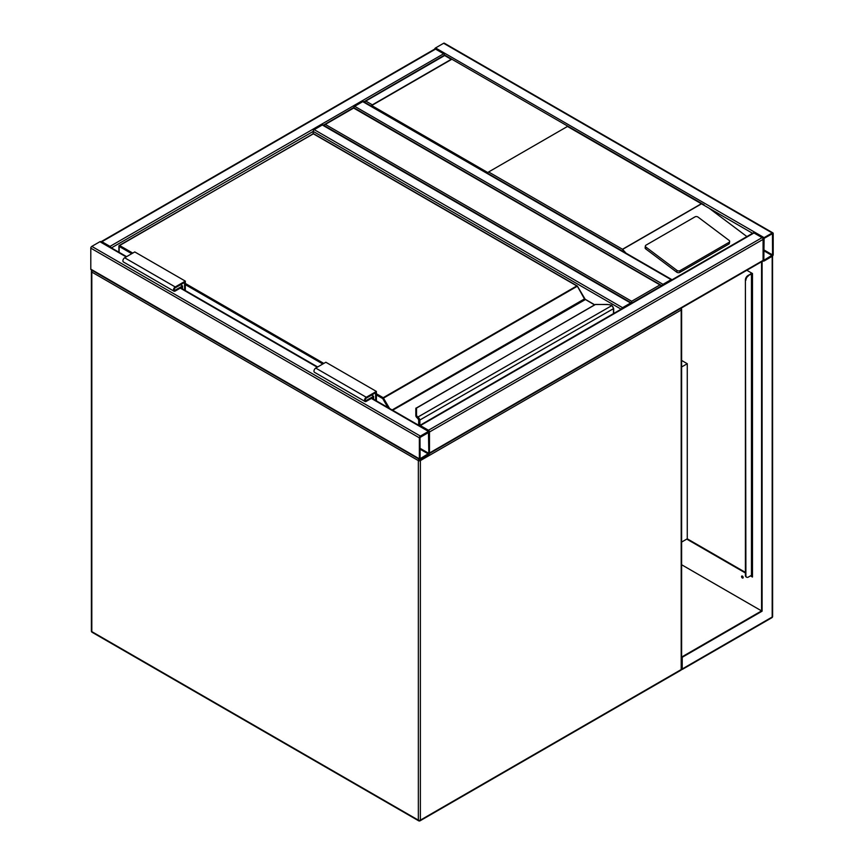 <?xml version="1.0" encoding="UTF-8"?>
<svg xmlns="http://www.w3.org/2000/svg" width="864" height="864" viewBox="0 0 864 864"><rect width="100%" height="100%" fill="white"/><g stroke="black" fill="none" stroke-linecap="round" stroke-linejoin="round"><path stroke-width="1.3" d="M681.62 360.45L687.269 363.712L681.62 366.973M687.269 363.712L687.269 538.812L681.62 542.074M661.997 286.081L353.646 108.054L323.32 125.572M661.867 285.671L353.646 107.579L323.449 125.161M325.339 124.405L631.66 301.255L631.66 303.588M420.379 436.082A1.426 0.821 120 0 0 419.364 437.832L419.364 458.849A1.426 0.821 120 0 0 419.656 459.497A1.426 0.821 120 0 0 420.379 459.432L428.458 454.756A1.426 0.821 120 0 0 429.473 453.006L429.473 432A1.426 0.821 120 0 0 429.181 431.341A1.426 0.821 120 0 0 428.458 431.417L420.379 436.082L91.811 246.391L99.9 241.715A1.426 0.821 -60 0 1 100.613 241.65L126.598 256.651M419.656 459.497L91.098 269.806A1.426 0.821 -60 0 1 90.796 269.158L90.796 248.141A1.426 0.821 -60 0 1 91.811 246.391M428.836 432.367L419.99 437.465L420.109 458.73L428.836 453.373L428.458 432.14M435.542 49.108L101.92 241.715A1.426 0.821 -120 0 0 101.207 241.65L434.819 49.032A1.426 0.821 60 0 1 435.542 49.108L443.621 53.773A1.426 0.821 60 0 1 444.571 55.08M101.92 241.715L110.009 246.391A1.426 0.821 -120 0 1 110.927 247.601M434.614 49.151A1.426 0.821 -60 0 1 435.542 47.941L443.621 43.276A1.426 0.821 -60 0 1 444.344 43.2L772.902 232.891A1.426 0.821 120 0 0 772.189 232.967L764.1 237.632A1.426 0.821 120 0 0 763.085 239.382L763.085 260.399A1.426 0.821 120 0 0 763.387 261.047A1.426 0.821 120 0 0 764.1 260.982L772.189 256.316A1.426 0.821 120 0 0 773.204 254.556L773.204 233.55A1.426 0.821 120 0 0 772.902 232.891M764.1 238.367L763.83 260.28L772.567 254.923L772.459 233.669L764.1 238.367M429.181 453.665A1.426 0.821 -120 0 0 429.473 453.006L429.473 432A1.426 0.821 -120 0 0 428.458 430.25L420.379 425.574A1.426 0.821 -120 0 0 419.656 425.509L753.278 232.891A1.426 0.821 60 0 1 753.991 232.967L762.08 237.632A1.426 0.821 60 0 1 763.085 239.382L763.085 260.399A1.426 0.821 60 0 1 762.793 261.047L429.386 453.546M353.711 107.611A1.426 0.821 -60 0 1 354.661 106.304L362.75 101.639A1.426 0.821 -60 0 1 363.463 101.563L671.803 279.59A1.426 0.821 120 0 0 671.09 279.655L362.75 101.639M662.083 285.541A1.426 0.821 120 0 1 663.001 284.332L671.09 279.655M313.211 133.607L313.211 131.404A1.426 0.821 -60 0 1 314.226 129.654L322.315 124.988A1.426 0.821 -60 0 1 323.028 124.913L631.368 302.94A1.426 0.821 120 0 0 630.655 303.005L322.315 124.988M630.655 303.005L622.566 307.67A1.426 0.821 120 0 0 621.648 308.891M488.614 171.968L567.464 126.446A1.426 0.821 -60 0 1 568.134 126.349L451.872 59.227A1.426 0.821 120 0 0 451.213 59.324L372.352 104.846A1.426 0.821 120 0 0 371.682 105.527L487.944 172.649A1.426 0.821 -60 0 1 488.614 171.968L622.49 249.264L626 253.141M729.648 241.531A2.149 1.404 -172 0 0 729.043 240.354L698.047 217.091A2.149 1.404 8 0 0 695.034 216.842L646.002 245.149A2.149 1.404 8 0 0 645.376 245.981L645.127 247.741A2.149 1.404 8 0 0 645.743 248.908L676.728 272.171A2.149 1.404 8 0 0 679.752 272.419L728.784 244.112A2.149 1.404 -172 0 0 729.4 243.292L729.648 241.531A2.149 1.404 -172 0 1 729.032 242.352L728.784 244.112M752.566 233.302L709.171 208.256L746.906 236.574M709.171 208.256L567.464 126.446M645.376 245.981A2.149 1.404 8 0 0 645.991 247.147L676.976 270.41A2.149 1.404 8 0 0 680 270.659L729.032 242.352M451.213 59.324L444.636 55.523L363.755 102.222M704.106 204.854L444.636 55.048L363.884 101.812M451.872 59.227L371.682 105.527M742.09 575.975A1.177 0.68 -120 0 0 743.148 577.822M742.37 576.083A1.177 0.68 60 0 1 742.37 578.005A1.177 0.68 60 0 1 742.37 576.083M681.61 669.114L682.214 669.46L771.898 617.684A1.426 0.821 -120 0 0 772.189 617.026L772.189 256.316L761.573 261.857L761.573 610.902L682.214 656.716L681.62 656.37M762.08 262.148L762.08 611.194L681.62 564.743M762.08 611.194L682.214 657.299L681.62 656.953M682.214 657.299L682.214 668.974L681.62 668.628M763.182 260.928L761.573 261.857M687.269 538.812L745.394 572.378M750.956 575.586L752.479 576.461L751.885 574.366M746.831 270.27L752.479 273.532L752.479 577.044L750.449 575.878M745.394 572.962L686.761 539.104M751.972 576.169L751.831 574.927A1.426 0.821 0 0 0 751.885 574.711L751.885 273.769M750.956 273.24L750.956 273.823L750.956 273.24L752.479 273.532M742.09 576.655A2.149 1.242 -120 0 0 742.565 577.476M751.972 273.823L751.972 273.24M751.831 273.748A1.426 0.821 180 0 1 751.464 274.115L747.922 275.573A3.575 2.063 120 0 0 745.394 279.947L745.394 575.294A3.575 2.063 120 0 0 746.14 576.925A3.575 2.063 120 0 0 746.41 577.044M745.394 279.947L745.902 575.586A3.575 2.063 -60 0 0 746.647 577.217A3.575 2.063 -60 0 0 748.429 577.044L751.464 575.294A1.426 0.821 0 0 0 751.831 574.927M750.956 273.823L747.922 275.573M745.902 280.238A3.575 2.063 -60 0 1 748.429 275.864M613.472 313.61L613.472 308.815A2.862 1.652 -120 0 0 612.22 305.932L611.41 305.327A6.437 3.715 0 0 0 607.478 304.56L595.566 304.43L416.534 407.916L416.534 414.796A6.437 3.715 0 0 0 417.884 417.064L418.619 417.701L417.917 418.424L417.323 417.895L417.884 417.064L611.842 305.586M416.048 408.078L416.534 407.916A0.713 0.583 0 0 0 415.822 408.499L415.822 415.379A0.713 0.583 0 0 1 416.534 414.796M417.323 417.96L417.906 418.684L417.323 417.96A7.15 4.126 0 0 1 415.822 415.433L415.822 415.379A7.15 4.126 180 0 0 417.323 417.895M415.822 415.433L417.755 418.327M392.137 409.957L584.723 298.771L577.433 286.157L382.709 398.574L376.402 394.934M418.856 425.39L418.856 420.584A2.149 1.242 -120 0 0 417.917 418.424L417.917 418.489A2.074 1.199 60 0 1 418.802 420.552L418.09 418.684M371.596 395.075L373.615 396.252L373.615 399.265M375.635 400.432L375.635 392.742L366.293 398.142A1.426 0.821 120 0 0 365.353 399.406A1.426 0.821 120 0 0 365.569 400.55A1.426 0.821 120 0 0 366.293 400.475L373.615 396.252M376.402 400.874L376.402 391.435L366.293 397.267A2.506 1.447 120 0 0 364.651 399.47A2.506 1.447 120 0 0 365.04 401.479A2.506 1.447 120 0 0 366.293 401.35L372.859 397.559L372.859 398.833M365.04 401.479L314.485 372.298A2.506 1.447 120 0 1 314.107 370.289A2.506 1.447 120 0 1 315.738 368.086L325.847 362.243L376.402 391.435M185.328 290.552L185.328 281.113L175.219 286.956A2.506 1.447 120 0 0 173.578 289.159A2.506 1.447 120 0 0 173.966 291.168A2.506 1.447 120 0 0 175.219 291.038L181.786 287.248L181.786 288.511M185.328 281.113L134.773 251.932L124.664 257.774A2.506 1.447 120 0 0 123.034 259.978A2.506 1.447 120 0 0 123.412 261.976L173.966 291.168M184.572 290.12L184.572 282.431L175.219 287.831A1.426 0.821 120 0 0 174.28 289.094A1.426 0.821 120 0 0 174.496 290.239A1.426 0.821 120 0 0 175.219 290.164L182.542 285.93L180.522 284.764M182.542 285.93L182.542 288.954M419.008 459.13A1.426 0.821 120 0 0 418.349 460.598L91.811 272.074L91.811 631.616L418.349 820.141L418.349 460.598A1.426 0.821 0 0 0 420.379 460.598L420.379 820.141L681.199 669.557L681.199 310.014L420.379 460.598A1.426 0.821 60 0 0 420.055 459.551M420.077 820.8A1.426 0.821 60 0 0 420.379 820.141A1.426 0.821 0 0 1 418.349 820.141A1.426 0.821 120 0 0 418.651 820.8A1.426 1.426 0 0 0 420.077 820.8L680.908 670.216A1.426 1.426 0 0 0 681.62 668.974L681.62 309.431A1.426 1.426 0 0 0 681.026 308.264M92.102 632.275A1.426 0.821 -60 0 1 91.811 631.616A1.426 0.821 0 0 1 91.39 631.033A1.426 1.426 0 0 0 92.102 632.275L418.651 820.8M681.62 668.974A1.426 0.821 0 0 1 681.199 669.557A1.426 0.821 60 0 1 680.908 670.216M91.39 631.033L91.39 271.49A1.426 1.426 0 0 1 91.994 270.324A1.426 0.821 60 0 0 91.811 270.907A1.426 0.821 0 0 0 91.39 271.49A1.426 0.821 0 0 0 91.811 272.074A1.426 0.821 -60 0 1 92.47 270.594M680.54 308.534A1.426 0.821 60 0 1 681.199 310.014A1.426 0.821 0 0 0 681.62 309.431M631.66 301.255L659.977 284.915M90.796 248.141L419.364 437.832M99.9 241.715L126.187 256.9M180.274 288.122L317.261 367.211M371.347 398.434L428.458 431.417M90.796 269.158L419.364 458.849M419.99 449.14L428.458 454.032M419.99 448.265L428.836 453.373M443.621 53.773L110.009 246.391M621.14 309.182L313.211 131.404L111.434 247.903M772.189 232.967L443.621 43.276M764.1 237.632L435.542 47.941M772.567 254.923L763.722 249.815M772.189 255.582L763.722 250.69M429.473 432L763.085 239.382M428.458 430.25L762.08 237.632M420.379 425.574L753.991 232.967M429.473 453.006L763.085 260.399M663.001 284.332L354.661 106.304M622.566 307.67L314.226 129.654M622.49 249.264L701.341 203.742M365.785 101.056L372.352 104.846M701.644 203.753L622.49 249.448M676.976 270.41L676.728 272.171M645.991 247.147L645.743 248.908M680 270.659L679.752 272.419M772.546 256.036L772.61 616.442A1.426 0.821 0 0 1 772.189 617.026L682.214 668.974M751.464 274.115L751.464 575.294M376.402 393.768L383.216 397.699L576.817 285.93L313.211 133.736L119.61 245.516L132.754 253.098M185.328 283.457L323.827 363.42M594.518 304.906L584.453 298.922L577.174 285.898L313.567 133.704L119.254 245.473L119.102 252.331M387.85 407.484L382.709 398.574L383.216 397.699L389.578 408.478M585.317 299.592L392.645 410.249M418.619 417.701A2.862 1.652 60 0 1 419.872 420.584L419.872 425.39M613.678 313.492L613.678 308.524L418.856 420.584M418.802 420.552L418.802 425.358M322.812 364.003L185.328 284.623M131.749 253.681L119.102 246.391L119.254 245.473A0.713 0.713 0 0 0 118.897 246.1L118.897 252.202M312.703 134.028L312.854 133.704A0.713 0.713 0 0 1 313.567 133.704L313.718 134.028M577.314 286.222L577.174 285.898A0.713 0.713 0 0 1 577.433 286.157L585.176 299.268L594.724 304.787M415.822 408.488L595.177 304.528L607.478 304.43L611.701 305.262L613.472 308.232M418.597 425.239L418.738 420.012M365.278 399.892L366.293 400.475M315.738 368.086L366.293 397.267M175.219 286.956L124.664 257.774M175.219 290.164L174.204 289.58M180.684 287.885L317.671 366.962M371.758 398.196L429.181 431.341M771.898 617.684A1.426 1.426 0 0 0 772.61 616.442"/></g></svg>
